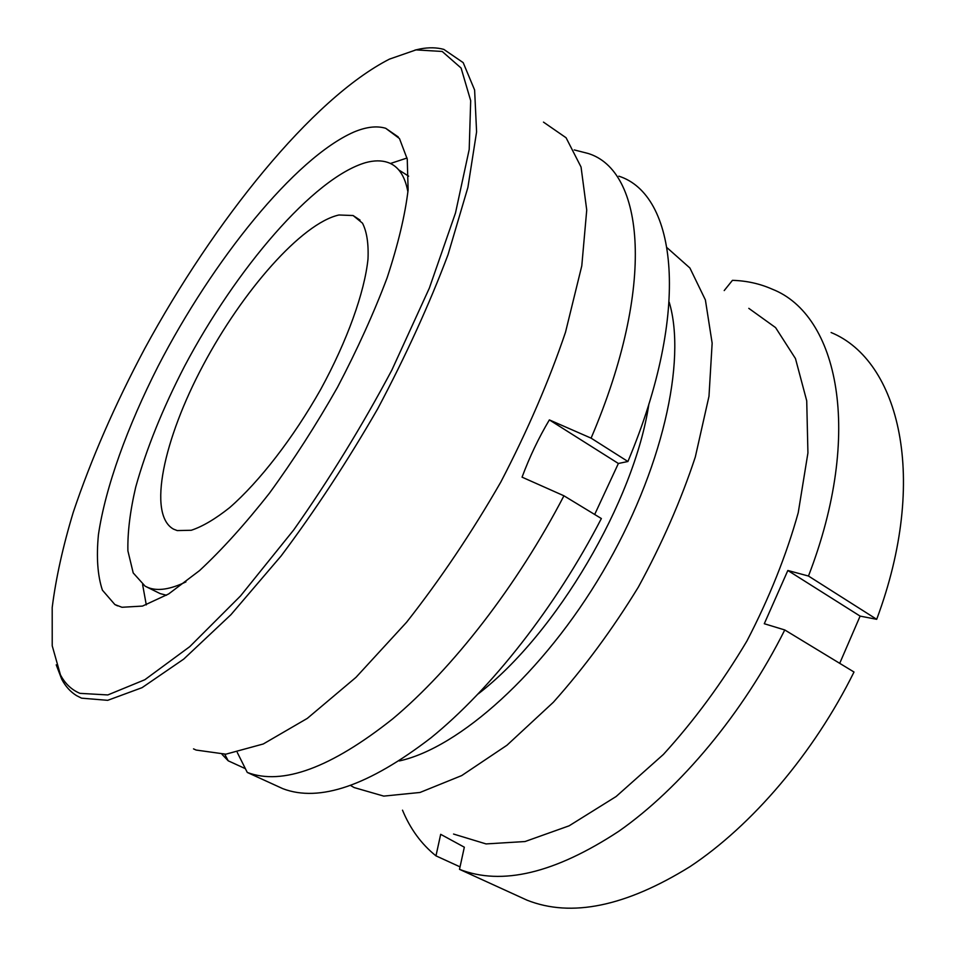 <?xml version="1.0" encoding="UTF-8"?>
<svg xmlns="http://www.w3.org/2000/svg" width="956" height="956" viewBox="0 0 956 956"><rect width="100%" height="100%" fill="white"/><g stroke="black" fill="none" stroke-linecap="round" stroke-linejoin="round"><path stroke-width="1.43" d="M648.909 403.898C634.426 500.908 556.057 634.091 478.287 693.841M350.756 785.581L354.15 787.565L383.762 796.109L420.019 792.464L461.712 775.579L506.967 745.238L553.369 702.242C584.056 667.862 612.378 629.502 638.321 587.151C662.066 543.617 681.066 500.227 695.311 457.004L708.982 396.31L712.148 343.168L705.397 299.945L689.909 268.003L667.192 247.843M402.5 810.174C410.291 828.983 421.453 844.208 435.972 855.859L440.68 834.325L464.329 847.195L459.501 869.339C501.792 885.925 554.886 873.234 618.807 831.266C680.361 788.186 743.051 713.26 784.768 629.956L764.286 623.73L787.84 570.481L860.113 616.106L876.688 619.309C929.363 478.155 899.106 360.543 831.111 332.521M839.715 663.333L860.113 616.106M459.501 869.339L527.079 900.193C571.33 917.7 625.63 906.527 689.981 866.65C751.87 825.637 813.783 753.292 854.007 672.02L784.768 629.956M453.55 834.05L486.054 843.921L525.059 841.531L569.119 825.817L616.106 796.527L663.38 754.463C694.164 720.669 721.995 682.871 746.887 641.07C769.233 598.098 786.346 555.305 798.236 512.679L807.928 452.953L806.721 400.803L795.464 358.56L775.579 327.597L748.799 308.346M876.688 619.309L808.477 576.038L787.84 570.481M808.477 576.038C864.105 431.873 837.683 314.727 772.281 289.19C759.9 283.693 746.624 280.741 732.439 280.347L724.206 290.564M460.039 866.865L435.972 855.859M399.333 760.94C458.928 747.903 543.199 673.275 602.77 571.927C662.436 470.639 686.767 360.711 669.236 302.275M79.969 693.351C71.581 689.838 65.068 683.671 60.431 674.84L52.222 645.802L52.198 607.538C55.878 578.32 62.905 546.545 73.289 512.189C91.19 458.988 114.995 404.472 144.726 348.605C214.156 220.824 312.074 98.671 389.462 59.117L416.027 49.891L442.198 51.469L461.091 68.031L470.687 100.667L469.205 149.435L455.498 212.961L429.352 288.103L391.876 370.044C361.966 426.233 329.246 479.53 293.707 529.947L240.518 595.947L189.826 646.603L144.846 679.728L107.813 694.94L79.969 693.351M414.928 50.106L420.377 48.887C428.969 47.286 436.796 47.453 443.847 49.401L463.182 62.63L474.618 90.019L476.59 131.88L467.89 187.46L448.041 254.643C429.387 304.223 405.93 355.608 377.692 408.821C347.339 461.485 315.157 510.528 281.124 555.95L230.922 614.708L183.719 659.102L142.062 687.663L107.693 700.33L81.535 698.155L76.54 695.621C70.421 691.821 65.498 686.372 61.746 679.262L56.225 664.838M390.418 163.5L407.053 158.015M353.863 132.059C366.184 126.873 376.807 125.618 385.71 128.295L399.477 138.548L407.256 159.102L408.116 189.85C405.105 215.148 398.078 244.533 387.06 277.993C373.784 313.174 357.257 349.621 337.468 387.347C316.233 424.787 293.6 460.015 269.568 493.021C245.405 523.78 222.067 549.652 199.529 570.613L168.65 593.951L142.504 606.08L121.974 607.275L114.875 604.562L102.412 590.175C97.584 575.667 96.269 557.157 98.432 534.655C105.459 487.094 127.363 426.758 158.134 366.16C212.686 260.426 294.747 158.051 353.863 132.059M543.474 122.117L566.083 137.76L581.057 167.037L586.733 210.057L581.786 265.864L565.498 332.27C549.067 380.811 527.521 430.714 500.848 481.979C471.81 532.516 440.393 579.264 406.611 622.225L355.979 677.35L307.306 718.386L263.27 743.983L225.819 754.188L196.111 750.054L193.518 748.883M146.292 604.897L142.611 584.606M146.722 586.984L160.166 593.604L166.523 595.253M407.925 192.025C404.986 175.808 398.258 165.938 387.742 162.401C381.408 160.285 374.083 160.357 365.754 162.604C313.496 177.804 235.905 269.042 184.568 366.208C162.639 408.618 146.364 448.902 135.728 487.046C130.1 511.161 127.495 532.444 127.901 550.883L133.207 572.931L145.109 586.171L148.061 587.546C157.644 591.334 170.264 589.446 185.918 581.893M177.242 530.58L191.272 530.269C202.529 526.553 215.327 518.989 229.691 507.588C259.327 481.764 293.241 438.039 320.666 389.462C347.315 340.659 364.535 292.405 368 259.028C368.658 243.613 366.829 231.663 362.503 223.178L353.099 215.53L338.926 214.992C301.63 223.334 242.442 291.15 203.174 365.144C163.703 439.007 147.2 514.555 173.514 529.134L177.242 530.58M237.291 752.492L247.269 772.436C282.438 785.724 330.919 767.859 392.689 718.876C452.523 668.865 517.327 585.502 563.932 495.794L601.36 518.534C555.591 607.168 491.109 689.073 430.917 737.865C368.693 785.641 319.352 802.586 282.892 788.7L247.269 772.436M549.365 419.899L591.095 438.147L627.913 461.509L618.377 463.481L549.365 419.899C538.682 437.848 529.576 456.944 522.06 477.164L563.932 495.794M591.095 438.147C656.653 284.697 644.021 170.264 587.94 153.414L574.245 149.925M627.913 461.509C691.738 309.589 676.597 194.57 618.831 176.167M618.377 463.481L594.68 514.483M222.079 754.415L228.209 760.809L245.238 768.6M224.768 754.272L228.209 760.809M408.642 176.167L398.772 169.941M60.431 674.84L61.746 679.262M385.71 128.295L398.246 136.935M114.875 604.562L117.588 605.877M416.027 49.891L420.377 48.887M360.077 220.131L353.099 215.53"/></g></svg>
